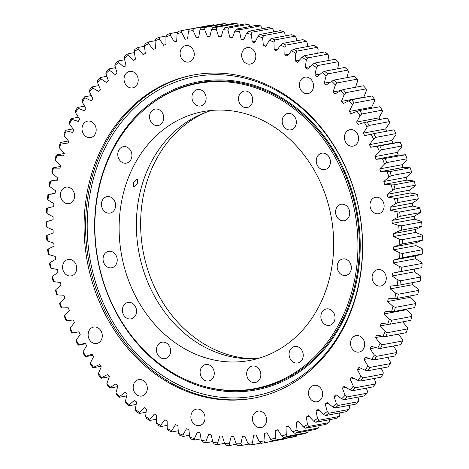 <?xml version="1.0" encoding="UTF-8"?>
<svg xmlns="http://www.w3.org/2000/svg" width="469" height="469" viewBox="0 0 469 469"><rect width="100%" height="100%" fill="white"/><g stroke="black" fill="none" stroke-linecap="round" stroke-linejoin="round"><path stroke-width="0.7" d="M55.037 193.556A201.008 169.162 79.4 0 1 55.236 192.138A201.008 169.162 79.4 0 1 55.442 190.719L49.737 186.551A208.289 175.295 -100.6 0 1 50.646 181.192L57.136 180.741A201.008 169.162 79.4 0 1 57.699 177.95L52.217 173.372A208.289 175.295 -100.6 0 1 53.437 168.119L59.962 168.172A201.008 169.162 79.4 0 1 60.683 165.44L55.448 160.462A208.289 175.295 -100.6 0 1 56.966 155.339L63.503 155.901A201.008 169.162 79.4 0 1 64.376 153.24L59.416 147.887A208.289 175.295 -100.6 0 1 61.222 142.916L67.741 143.983A201.008 169.162 79.4 0 1 68.767 141.409L64.095 135.705A208.289 175.295 -100.6 0 1 66.188 130.898L72.66 132.469A201.008 169.162 79.4 0 1 73.832 129.989L69.476 123.957A208.289 175.295 -100.6 0 1 71.845 119.349L78.241 121.412A201.008 169.162 79.4 0 1 79.554 119.038L75.527 112.707A208.289 175.295 -100.6 0 1 78.159 108.31L84.449 110.854A201.008 169.162 79.4 0 1 85.903 108.603L82.227 101.996A208.289 175.295 -100.6 0 1 85.112 97.833L91.273 100.853A201.008 169.162 79.4 0 1 92.85 98.725L89.544 91.871A208.289 175.295 -100.6 0 1 92.669 87.961L98.666 91.437A201.008 169.162 79.4 0 1 100.372 89.45L97.441 82.386A208.289 175.295 -100.6 0 1 100.794 78.739L106.61 82.661A201.008 169.162 79.4 0 1 108.433 80.82L105.894 73.569A208.289 175.295 -100.6 0 1 109.459 70.209L115.063 74.559A201.008 169.162 79.4 0 1 116.992 72.865L114.858 65.467A208.289 175.295 -100.6 0 1 118.616 62.406L123.992 67.167A201.008 169.162 79.4 0 1 126.02 65.631L124.297 58.115A208.289 175.295 -100.6 0 1 128.236 55.36L133.354 60.507A201.008 169.162 79.4 0 1 135.471 59.147L134.169 51.543A208.289 175.295 -100.6 0 1 138.273 49.11L143.109 54.627A201.008 169.162 79.4 0 1 145.308 53.437L144.429 45.78A208.289 175.295 -100.6 0 1 148.679 43.681L153.211 49.538A201.008 169.162 79.4 0 1 155.479 48.524L155.04 40.85A208.289 175.295 -100.6 0 1 159.413 39.097L163.622 45.264A201.008 169.162 79.4 0 1 165.956 44.438L165.944 36.775A208.289 175.295 -100.6 0 1 170.429 35.374L174.298 41.835A201.008 169.162 79.4 0 1 176.684 41.19L177.1 33.575A208.289 175.295 -100.6 0 1 181.673 32.531L185.185 39.249A201.008 169.162 79.4 0 1 186.392 39.021A201.008 169.162 79.4 0 1 187.612 38.798L188.462 31.265A208.289 175.295 -100.6 0 1 193.099 30.585L196.241 37.532A201.008 169.162 79.4 0 1 198.698 37.268L199.97 29.846A208.289 175.295 -100.6 0 1 204.66 29.535L207.415 36.682A201.008 169.162 79.4 0 1 209.889 36.611L211.583 29.336A208.289 175.295 -100.6 0 1 216.297 29.389L218.66 36.711A201.008 169.162 79.4 0 1 221.139 36.834L223.25 29.735A208.289 175.295 -100.6 0 1 227.969 30.151L229.921 37.608A201.008 169.162 79.4 0 1 232.401 37.925L234.916 31.036A208.289 175.295 -100.6 0 1 239.624 31.816L241.16 39.378A201.008 169.162 79.4 0 1 243.622 39.883L246.536 33.235A208.289 175.295 -100.6 0 1 251.202 34.378L252.316 42.011A201.008 169.162 79.4 0 1 254.761 42.702L258.05 36.324A208.289 175.295 -100.6 0 1 262.663 37.825L263.344 45.493A201.008 169.162 79.4 0 1 265.753 46.372L269.411 40.287A208.289 175.295 -100.6 0 1 273.949 42.134L274.201 49.814A201.008 169.162 79.4 0 1 276.563 50.875L280.573 45.112A208.289 175.295 -100.6 0 1 285.017 47.299L284.835 54.949A201.008 169.162 79.4 0 1 287.145 56.186L291.483 50.775A208.289 175.295 -100.6 0 1 295.81 53.29L295.2 60.876A201.008 169.162 79.4 0 1 297.44 62.289L302.095 57.247A208.289 175.295 -100.6 0 1 306.292 60.085L305.249 67.577A201.008 169.162 79.4 0 1 307.418 69.148L312.366 64.505A208.289 175.295 -100.6 0 1 316.405 67.653L314.939 75.011A201.008 169.162 79.4 0 1 317.026 76.746L322.244 72.513A208.289 175.295 -100.6 0 1 326.113 75.955L324.231 83.154A201.008 169.162 79.4 0 1 326.225 85.041L331.689 81.237A208.289 175.295 -100.6 0 1 335.376 84.959L333.084 91.971A201.008 169.162 79.4 0 1 334.972 93.999L340.664 90.646A208.289 175.295 -100.6 0 1 344.146 94.632L341.455 101.415A201.008 169.162 79.4 0 1 343.232 103.579L349.124 100.688A208.289 175.295 -100.6 0 1 352.389 104.921L349.311 111.458A201.008 169.162 79.4 0 1 350.97 113.744L357.032 111.329A208.289 175.295 -100.6 0 1 360.069 115.79L356.616 122.04A201.008 169.162 79.4 0 1 358.146 124.443L364.36 122.515A208.289 175.295 -100.6 0 1 367.151 127.181L363.334 133.126A201.008 169.162 79.4 0 1 364.735 135.635L371.067 134.204A208.289 175.295 -100.6 0 1 373.6 139.059L369.443 144.663A201.008 169.162 79.4 0 1 370.703 147.266L377.135 146.334A208.289 175.295 -100.6 0 1 379.392 151.358L374.913 156.605A201.008 169.162 79.4 0 1 376.032 159.284L382.522 158.862A208.289 175.295 -100.6 0 1 384.504 164.027L379.72 168.899A201.008 169.162 79.4 0 1 380.687 171.648L387.218 171.73A208.289 175.295 -100.6 0 1 388.912 177.018L383.847 181.485A201.008 169.162 79.4 0 1 384.656 184.294L391.199 184.886A208.289 175.295 -100.6 0 1 392.6 190.267L387.265 194.313A201.008 169.162 79.4 0 1 387.922 197.168L394.441 198.264A208.289 175.295 -100.6 0 1 395.543 203.722L389.974 207.321A201.008 169.162 79.4 0 1 390.472 210.212L396.938 211.806A208.289 175.295 -100.6 0 1 397.73 217.317L391.949 220.465A201.008 169.162 79.4 0 1 392.283 223.373L398.673 225.46A208.289 175.295 -100.6 0 1 399.16 230.994L393.186 233.673A201.008 169.162 79.4 0 1 393.362 236.593L399.647 239.161A208.289 175.295 -100.6 0 1 399.817 244.701L393.684 246.899A201.008 169.162 79.4 0 1 393.69 249.807L399.846 252.855A208.289 175.295 -100.6 0 1 399.705 258.372L393.438 260.078A201.008 169.162 79.4 0 1 393.28 262.968L399.271 266.474A208.289 175.295 -100.6 0 1 398.826 271.944L392.442 273.151A201.008 169.162 79.4 0 1 392.125 276.018L397.935 279.964A208.289 175.295 -100.6 0 1 397.173 285.369L390.712 286.072A201.008 169.162 79.4 0 1 390.231 288.886L395.83 293.266A208.289 175.295 -100.6 0 1 394.763 298.571L388.25 298.771A201.008 169.162 79.4 0 1 387.611 301.532L392.969 306.316A208.289 175.295 -100.6 0 1 391.603 311.51L385.067 311.199A201.008 169.162 79.4 0 1 384.269 313.896L389.37 319.061A208.289 175.295 -100.6 0 1 387.705 324.114L381.174 323.299A201.008 169.162 79.4 0 1 380.224 325.92L385.043 331.448A208.289 175.295 -100.6 0 1 383.091 336.343L376.595 335.024A201.008 169.162 79.4 0 1 375.493 337.551L380.007 343.419A208.289 175.295 -100.6 0 1 377.78 348.133L371.342 346.315A201.008 169.162 79.4 0 1 370.094 348.743L374.291 354.927A208.289 175.295 -100.6 0 1 371.788 359.436L365.445 357.126A201.008 169.162 79.4 0 1 364.061 359.442L367.913 365.914A208.289 175.295 -100.6 0 1 365.152 370.199L358.926 367.415A201.008 169.162 79.4 0 1 357.407 369.601L360.901 376.337A208.289 175.295 -100.6 0 1 357.894 380.377L351.809 377.129A201.008 169.162 79.4 0 1 350.167 379.187L353.292 386.145A208.289 175.295 -100.6 0 1 350.05 389.927L344.135 386.227A201.008 169.162 79.4 0 1 342.37 388.144L345.108 395.303A208.289 175.295 -100.6 0 1 341.649 398.808L335.933 394.669A201.008 169.162 79.4 0 1 334.057 396.44L336.396 403.768A208.289 175.295 -100.6 0 1 332.732 406.981L327.239 402.425A201.008 169.162 79.4 0 1 325.263 404.038L327.192 411.501A208.289 175.295 -100.6 0 1 323.334 414.408L318.088 409.455A201.008 169.162 79.4 0 1 316.018 410.903L317.531 418.465A208.289 175.295 -100.6 0 1 313.503 421.056L308.526 415.727A201.008 169.162 79.4 0 1 306.368 417L307.459 424.638A208.289 175.295 -100.6 0 1 303.279 426.901L298.589 421.215A201.008 169.162 79.4 0 1 296.355 422.317L297.018 429.985A208.289 175.295 -100.6 0 1 292.703 431.914L288.324 425.893A201.008 169.162 79.4 0 1 286.026 426.819L286.254 434.493A208.289 175.295 -100.6 0 1 281.822 436.064L277.777 429.751A201.008 169.162 79.4 0 1 275.42 430.483L275.215 438.128A208.289 175.295 -100.6 0 1 270.689 439.353L266.99 432.758A201.008 169.162 79.4 0 1 264.586 433.309L263.953 440.889A208.289 175.295 -100.6 0 1 259.345 441.751L256.015 434.91A201.008 169.162 79.4 0 1 253.571 435.267L252.51 442.754A208.289 175.295 -100.6 0 1 247.843 443.252L244.894 436.193A201.008 169.162 79.4 0 1 242.426 436.363L240.943 443.715A208.289 175.295 -100.6 0 1 236.241 443.844L233.679 436.61A201.008 169.162 79.4 0 1 231.199 436.58L229.294 443.774A208.289 175.295 -100.6 0 1 224.575 443.539L222.417 436.147A201.008 169.162 79.4 0 1 219.938 435.924L217.622 442.924A208.289 175.295 -100.6 0 1 212.908 442.32L211.161 434.81A201.008 169.162 79.4 0 1 208.687 434.4L205.973 441.171A208.289 175.295 -100.6 0 1 201.283 440.209L199.958 432.606A201.008 169.162 79.4 0 1 197.502 432.008L194.401 438.527A208.289 175.295 -100.6 0 1 189.757 437.202L188.86 429.551A201.008 169.162 79.4 0 1 186.433 428.76L182.957 434.998A208.289 175.295 -100.6 0 1 178.378 433.321L177.909 425.647A201.008 169.162 79.4 0 1 175.523 424.674L171.689 430.601A208.289 175.295 -100.6 0 1 167.198 428.584L167.163 420.916A201.008 169.162 79.4 0 1 164.824 419.767L160.65 425.354A208.289 175.295 -100.6 0 1 156.259 422.997L156.658 415.382A201.008 169.162 79.4 0 1 154.377 414.057L149.881 419.286A208.289 175.295 -100.6 0 1 145.619 416.601L146.445 409.062A201.008 169.162 79.4 0 1 144.235 407.567L139.434 412.415A208.289 175.295 -100.6 0 1 135.312 409.419L136.567 401.992A201.008 169.162 79.4 0 1 134.439 400.333L129.356 404.776A208.289 175.295 -100.6 0 1 125.393 401.482L127.07 394.195A201.008 169.162 79.4 0 1 125.03 392.383L119.689 396.405A208.289 175.295 -100.6 0 1 115.902 392.823L117.995 385.711A201.008 169.162 79.4 0 1 116.054 383.753L110.473 387.335A208.289 175.295 -100.6 0 1 106.885 383.478L109.377 376.578A201.008 169.162 79.4 0 1 107.548 374.479L101.75 377.604A208.289 175.295 -100.6 0 1 98.373 373.494L101.263 366.828A201.008 169.162 79.4 0 1 99.545 364.601L93.56 367.256A208.289 175.295 -100.6 0 1 90.406 362.906L93.677 356.51A201.008 169.162 79.4 0 1 92.082 354.165L85.938 356.334A208.289 175.295 -100.6 0 1 83.025 351.773L86.659 345.671A201.008 169.162 79.4 0 1 85.194 343.214L78.915 344.897A208.289 175.295 -100.6 0 1 76.254 340.131L80.24 334.35A201.008 169.162 79.4 0 1 78.909 331.8L72.525 332.978A208.289 175.295 -100.6 0 1 70.127 328.036L74.448 322.608A201.008 169.162 79.4 0 1 73.258 319.964L66.797 320.638A208.289 175.295 -100.6 0 1 64.675 315.543L69.306 310.484A201.008 169.162 79.4 0 1 68.263 307.764L61.75 307.934A208.289 175.295 -100.6 0 1 59.909 302.71L64.839 298.038A201.008 169.162 79.4 0 1 63.948 295.259L57.411 294.919A208.289 175.295 -100.6 0 1 55.864 289.584L61.064 285.322A201.008 169.162 79.4 0 1 60.331 282.49L53.8 281.646A208.289 175.295 -100.6 0 1 52.546 276.223L57.998 272.395A201.008 169.162 79.4 0 1 57.423 269.523L50.928 268.18A208.289 175.295 -100.6 0 1 49.978 262.693L55.659 259.31A201.008 169.162 79.4 0 1 55.242 256.414L48.805 254.573A208.289 175.295 -100.6 0 1 48.166 249.045L54.052 246.131A201.008 169.162 79.4 0 1 53.794 243.218L47.451 240.884A208.289 175.295 -100.6 0 1 47.123 235.344L53.179 232.905A201.008 169.162 79.4 0 1 53.091 229.992L46.865 227.178A208.289 175.295 -100.6 0 1 46.847 221.649L53.056 219.697A201.008 169.162 79.4 0 1 53.132 216.795L47.052 213.518A208.289 175.295 -100.6 0 1 47.346 208.019L53.677 206.559A201.008 169.162 79.4 0 1 53.912 203.681L48.008 199.952A208.289 175.295 -100.6 0 1 48.618 194.518L55.037 193.556M102.195 337.117A8.36 7.035 79.4 0 1 96.737 343.49A8.36 7.035 79.4 0 1 88.207 333.418A8.36 7.035 79.4 0 1 93.665 327.051A8.36 7.035 79.4 0 1 102.195 337.117M147.243 389.669A8.36 7.035 79.4 0 1 141.79 396.041A8.36 7.035 79.4 0 1 133.26 385.975A8.36 7.035 79.4 0 1 138.713 379.603A8.36 7.035 79.4 0 1 147.243 389.669M204.941 419.204A8.36 7.035 79.4 0 1 199.489 425.571A8.36 7.035 79.4 0 1 190.959 415.505A8.36 7.035 79.4 0 1 196.411 409.132A8.36 7.035 79.4 0 1 204.941 419.204M266.515 421.215A8.36 7.035 79.4 0 1 261.057 427.581A8.36 7.035 79.4 0 1 252.527 417.516A8.36 7.035 79.4 0 1 257.985 411.149A8.36 7.035 79.4 0 1 266.515 421.215M322.572 395.402A8.36 7.035 79.4 0 1 317.12 401.769A8.36 7.035 79.4 0 1 308.59 391.703A8.36 7.035 79.4 0 1 314.042 385.336A8.36 7.035 79.4 0 1 322.572 395.402M364.595 345.694A8.36 7.035 79.4 0 1 359.143 352.061A8.36 7.035 79.4 0 1 350.613 341.995A8.36 7.035 79.4 0 1 356.065 335.628A8.36 7.035 79.4 0 1 364.595 345.694M386.18 279.659A8.36 7.035 79.4 0 1 380.722 286.026A8.36 7.035 79.4 0 1 372.193 275.96A8.36 7.035 79.4 0 1 377.651 269.593A8.36 7.035 79.4 0 1 386.18 279.659M384.041 207.351A8.36 7.035 79.4 0 1 378.583 213.717A8.36 7.035 79.4 0 1 370.053 203.652A8.36 7.035 79.4 0 1 375.511 197.279A8.36 7.035 79.4 0 1 384.041 207.351M358.504 139.774A8.36 7.035 79.4 0 1 353.046 146.14A8.36 7.035 79.4 0 1 344.516 136.074A8.36 7.035 79.4 0 1 349.974 129.708A8.36 7.035 79.4 0 1 358.504 139.774M313.45 87.222A8.36 7.035 79.4 0 1 307.998 93.589A8.36 7.035 79.4 0 1 299.468 83.523A8.36 7.035 79.4 0 1 304.92 77.156A8.36 7.035 79.4 0 1 313.45 87.222M255.752 57.693A8.36 7.035 79.4 0 1 250.294 64.06A8.36 7.035 79.4 0 1 241.764 53.994A8.36 7.035 79.4 0 1 247.222 47.627A8.36 7.035 79.4 0 1 255.752 57.693M194.184 55.682A8.36 7.035 79.4 0 1 188.726 62.049A8.36 7.035 79.4 0 1 180.196 51.983A8.36 7.035 79.4 0 1 185.654 45.61A8.36 7.035 79.4 0 1 194.184 55.682M138.121 81.495A8.36 7.035 79.4 0 1 132.663 87.861A8.36 7.035 79.4 0 1 124.133 77.795A8.36 7.035 79.4 0 1 129.591 71.423A8.36 7.035 79.4 0 1 138.121 81.495M96.098 131.203A8.36 7.035 79.4 0 1 90.64 137.569A8.36 7.035 79.4 0 1 82.11 127.504A8.36 7.035 79.4 0 1 87.568 121.131A8.36 7.035 79.4 0 1 96.098 131.203M76.652 269.546A8.36 7.035 79.4 0 1 71.2 275.913A8.36 7.035 79.4 0 1 62.67 265.847A8.36 7.035 79.4 0 1 68.122 259.474A8.36 7.035 79.4 0 1 76.652 269.546M74.512 197.238A8.36 7.035 79.4 0 1 69.06 203.605A8.36 7.035 79.4 0 1 60.53 193.539A8.36 7.035 79.4 0 1 65.982 187.166A8.36 7.035 79.4 0 1 74.512 197.238M254.321 398.005A164.349 138.32 79.4 0 1 87.386 199.964A164.349 138.32 79.4 0 1 193.885 74.911M360.819 272.952A164.349 138.32 79.4 0 1 253.577 398.146A164.349 138.32 79.4 0 1 85.891 200.245A164.349 138.32 79.4 0 1 193.134 75.046A164.349 138.32 79.4 0 1 360.819 272.952M420.165 281.195A210.2 176.907 -100.6 0 0 420.47 279.108A210.2 176.907 -100.6 0 0 420.757 277.009L400.467 280.808A210.2 176.907 79.4 0 1 399.875 284.994L420.165 281.195M263.496 35.626A210.2 176.907 79.4 0 0 259.92 34.466L280.21 30.667A210.2 176.907 -100.6 0 1 283.786 31.828L263.496 35.626L262.663 37.825M248.306 31.306A210.2 176.907 79.4 0 1 251.923 32.191L272.213 28.398A210.2 176.907 -100.6 0 0 268.596 27.513L248.306 31.306L246.536 33.235M236.593 29.043A210.2 176.907 79.4 0 1 240.234 29.647L260.524 25.854A210.2 176.907 -100.6 0 0 256.883 25.25L236.593 29.043L234.916 31.036M224.821 27.689A210.2 176.907 79.4 0 1 228.473 28.011L248.763 24.218A210.2 176.907 -100.6 0 0 245.111 23.896L224.821 27.689L223.25 29.735M213.043 27.243A210.2 176.907 79.4 0 1 216.696 27.284L236.986 23.491A210.2 176.907 -100.6 0 0 233.333 23.45L213.043 27.243L211.583 29.336M201.318 27.718A210.2 176.907 79.4 0 1 204.953 27.472L225.237 23.679A210.2 176.907 -100.6 0 0 221.608 23.919L201.318 27.718L199.97 29.846M189.699 29.101A210.2 176.907 79.4 0 1 193.292 28.574L213.583 24.781A210.2 176.907 -100.6 0 0 209.989 25.308L189.699 29.101L188.462 31.265M177.1 33.575L178.226 31.394A210.2 176.907 79.4 0 1 181.767 30.585L202.057 26.792M165.944 36.775L166.952 34.583A210.2 176.907 79.4 0 1 170.429 33.498L177.857 32.103M134.169 51.543L134.843 49.362A210.2 176.907 79.4 0 1 138.021 47.48L144.487 46.273M144.429 45.78L145.214 43.582A210.2 176.907 79.4 0 1 148.509 41.964L155.087 40.733M155.04 40.85L155.937 38.651A210.2 176.907 79.4 0 1 159.325 37.291L166.307 35.99M105.894 73.569L106.24 71.481A210.2 176.907 79.4 0 1 109.001 68.879L115.491 67.665M124.297 58.115L124.86 55.958A210.2 176.907 79.4 0 1 127.914 53.824L134.351 52.622M114.858 65.467L115.315 63.344A210.2 176.907 79.4 0 1 118.229 60.97L124.672 59.762M97.441 82.386L97.687 80.346A210.2 176.907 79.4 0 1 100.284 77.52L106.844 76.295M89.544 91.871L89.69 89.89A210.2 176.907 79.4 0 1 92.112 86.859L98.783 85.61M82.227 101.996L82.28 100.079A210.2 176.907 79.4 0 1 84.514 96.849L91.332 95.576M75.527 112.707L75.491 110.86A210.2 176.907 79.4 0 1 77.526 107.454L84.531 106.141M69.476 123.957L69.353 122.192A210.2 176.907 79.4 0 1 71.182 118.616L78.423 117.262M64.095 135.705L63.89 134.023A210.2 176.907 79.4 0 1 65.508 130.3L73.041 128.893M59.416 147.887L59.129 146.299A210.2 176.907 79.4 0 1 60.53 142.447L68.41 140.97M55.448 160.462L55.096 158.973A210.2 176.907 79.4 0 1 56.268 154.999L64.288 153.498M401.857 267.201A210.2 176.907 79.4 0 1 401.505 271.44L421.795 267.647A210.2 176.907 -100.6 0 0 422.147 263.408L401.857 267.201L399.271 266.474M402.472 253.459A210.2 176.907 79.4 0 1 402.361 257.733L422.651 253.94A210.2 176.907 -100.6 0 0 422.757 249.666L402.472 253.459L399.846 252.855M402.302 239.647A210.2 176.907 79.4 0 1 402.437 243.939L422.727 240.14A210.2 176.907 -100.6 0 0 422.592 235.848L402.302 239.647L399.647 239.161M401.358 225.818A210.2 176.907 79.4 0 1 401.74 230.109L422.03 226.31A210.2 176.907 -100.6 0 0 421.649 222.025L401.358 225.818L398.673 225.46M399.647 212.035A210.2 176.907 79.4 0 1 400.262 216.303L420.546 212.51A210.2 176.907 -100.6 0 0 419.937 208.242L399.647 212.035L396.938 211.806M397.161 198.358A210.2 176.907 79.4 0 1 398.011 202.585L418.301 198.792A210.2 176.907 -100.6 0 0 417.451 194.565L397.161 198.358L394.441 198.264M393.919 184.85A210.2 176.907 79.4 0 1 395.009 189.019L415.3 185.226A210.2 176.907 -100.6 0 0 414.209 181.052L393.919 184.85L391.199 184.886M389.938 171.566A210.2 176.907 79.4 0 1 391.257 175.658L411.548 171.865A210.2 176.907 -100.6 0 0 410.228 167.767L389.938 171.566L387.218 171.73M375.704 137.399A210.2 176.907 79.4 0 0 373.74 133.636L394.03 129.843A210.2 176.907 -100.6 0 1 395.988 133.601L375.704 137.399L373.6 139.059M381.578 149.793A210.2 176.907 79.4 0 0 379.831 145.906L400.121 142.107A210.2 176.907 -100.6 0 1 401.869 145.994L381.578 149.793L379.392 151.358M385.237 158.563A210.2 176.907 79.4 0 1 386.773 162.561L407.063 158.768A210.2 176.907 -100.6 0 0 405.527 154.77L382.522 158.862M361.986 113.961A210.2 176.907 79.4 0 0 359.635 110.508L379.925 106.715A210.2 176.907 -100.6 0 1 382.276 110.168L361.986 113.961L360.069 115.79M366.998 121.823A210.2 176.907 79.4 0 1 369.162 125.44L389.452 121.641A210.2 176.907 -100.6 0 0 387.288 118.03L364.36 122.515M351.68 99.745A210.2 176.907 79.4 0 1 354.212 103.022L374.502 99.229A210.2 176.907 -100.6 0 0 371.97 95.952L351.68 99.745L349.124 100.688M343.167 89.579A210.2 176.907 79.4 0 1 345.864 92.669L366.154 88.87A210.2 176.907 -100.6 0 0 363.457 85.786L343.167 89.579L340.664 90.646M334.133 80.052A210.2 176.907 79.4 0 1 336.988 82.937L357.278 79.144A210.2 176.907 -100.6 0 0 354.423 76.259L334.133 80.052L331.689 81.237M324.624 71.212A210.2 176.907 79.4 0 1 327.626 73.885L347.916 70.086A210.2 176.907 -100.6 0 0 344.914 67.419L324.624 71.212L322.244 72.513M314.67 63.098A210.2 176.907 79.4 0 1 317.806 65.537L338.096 61.738A210.2 176.907 -100.6 0 0 334.96 59.299L314.67 63.098L312.366 64.505M304.328 55.735A210.2 176.907 79.4 0 1 307.576 57.939L327.866 54.14A210.2 176.907 -100.6 0 0 324.618 51.942L304.328 55.735L302.095 57.247M293.629 49.169A210.2 176.907 79.4 0 1 296.983 51.121L317.273 47.322A210.2 176.907 -100.6 0 0 313.919 45.37L293.629 49.169L291.483 50.775M282.631 43.418A210.2 176.907 79.4 0 1 286.078 45.112L306.368 41.313A210.2 176.907 -100.6 0 0 302.921 39.619L282.631 43.418L280.573 45.112M271.381 38.505A210.2 176.907 79.4 0 1 274.898 39.941L295.189 36.142A210.2 176.907 -100.6 0 0 291.671 34.712L271.381 38.505L269.411 40.287M201.283 440.209L202.649 442.009A210.2 176.907 79.4 0 0 206.278 442.754L212.727 441.546M224.522 443.346L218.032 444.565A210.2 176.907 79.4 0 1 214.38 444.096L212.908 442.32M236.581 444.196L229.81 445.462A210.2 176.907 79.4 0 1 226.158 445.28L224.575 443.539M248.763 444.102L241.564 445.45A210.2 176.907 79.4 0 1 237.924 445.55L236.241 443.844M260.916 443.082L253.248 444.518A210.2 176.907 79.4 0 1 249.631 444.905L247.843 443.252M263.021 443.023L283.311 439.23A210.2 176.907 -100.6 0 0 285.088 438.884L264.797 442.683A210.2 176.907 79.4 0 1 263.021 443.023A210.2 176.907 79.4 0 1 261.233 443.346L259.345 441.751M276.177 439.94A210.2 176.907 79.4 0 1 272.671 440.883L292.961 437.09A210.2 176.907 -100.6 0 0 296.467 436.147L276.177 439.94L275.215 438.128M287.327 436.311A210.2 176.907 79.4 0 1 283.897 437.53L304.188 433.737A210.2 176.907 -100.6 0 0 307.617 432.512L287.327 436.311L286.254 434.493M298.202 431.802A210.2 176.907 79.4 0 1 294.86 433.297L315.15 429.498A210.2 176.907 -100.6 0 0 318.492 428.009L298.202 431.802L297.018 429.985M325.726 415.516A210.2 176.907 79.4 0 0 328.71 413.259L349 409.466A210.2 176.907 -100.6 0 1 346.016 411.718L325.726 415.516L323.334 414.408M308.754 426.444A210.2 176.907 79.4 0 1 305.518 428.197L325.808 424.404A210.2 176.907 -100.6 0 0 329.045 422.651L308.754 426.444L307.459 424.638M318.938 420.253A210.2 176.907 79.4 0 1 315.819 422.264L336.109 418.465A210.2 176.907 -100.6 0 0 339.228 416.46L318.938 420.253L317.531 418.465M338.02 405.492A210.2 176.907 79.4 0 1 335.183 407.983L355.473 404.19A210.2 176.907 -100.6 0 0 358.31 401.699L338.02 405.492L336.396 403.768M346.837 396.985A210.2 176.907 79.4 0 1 344.158 399.705L364.448 395.906A210.2 176.907 -100.6 0 0 367.127 393.192L346.837 396.985L345.108 395.303M355.121 387.781A210.2 176.907 79.4 0 1 352.612 390.706L372.902 386.913A210.2 176.907 -100.6 0 0 375.411 383.982L355.121 387.781L353.292 386.145M362.83 377.908A210.2 176.907 79.4 0 1 360.503 381.039L380.793 377.24A210.2 176.907 -100.6 0 0 383.12 374.11L362.83 377.908L360.901 376.337M369.935 367.42A210.2 176.907 79.4 0 1 367.796 370.739L388.086 366.94A210.2 176.907 -100.6 0 0 390.226 363.622L369.935 367.42L367.913 365.914M376.402 356.358A210.2 176.907 79.4 0 1 374.467 359.846L394.757 356.053A210.2 176.907 -100.6 0 0 396.692 352.559L376.402 356.358L374.291 354.927M382.206 344.768A210.2 176.907 79.4 0 1 380.476 348.414L400.766 344.621A210.2 176.907 -100.6 0 0 402.496 340.975L382.206 344.768L380.007 343.419M387.318 332.709A210.2 176.907 79.4 0 1 385.805 336.496L406.095 332.703A210.2 176.907 -100.6 0 0 407.608 328.91L387.318 332.709L385.043 331.448M391.715 320.227A210.2 176.907 79.4 0 1 390.431 324.143L410.721 320.345A210.2 176.907 -100.6 0 0 412.005 316.428L391.715 320.227L389.37 319.061M395.385 307.377A210.2 176.907 79.4 0 1 394.329 311.398L414.619 307.605A210.2 176.907 -100.6 0 0 415.675 303.584L395.385 307.377L392.969 306.316M398.304 294.221A210.2 176.907 79.4 0 1 397.483 298.331L417.773 294.538A210.2 176.907 -100.6 0 0 418.594 290.422L398.304 294.221L395.83 293.266M48.008 199.952L47.48 198.792A210.2 176.907 79.4 0 1 47.949 194.576L55.084 193.24M47.052 213.518L46.478 212.469A210.2 176.907 79.4 0 1 46.707 208.213L47.346 208.019M46.865 227.178L46.255 226.257A210.2 176.907 79.4 0 1 46.243 221.972L46.847 221.649M47.451 240.884L46.806 240.087A210.2 176.907 79.4 0 1 46.554 235.79L47.123 235.344M48.805 254.573L48.137 253.899A210.2 176.907 79.4 0 1 47.645 249.619L48.166 249.045M50.928 268.18L50.242 267.635A210.2 176.907 79.4 0 1 49.509 263.385L49.978 262.693M53.8 281.646L53.103 281.236A210.2 176.907 79.4 0 1 52.135 277.032L52.546 276.223M57.411 294.919L56.714 294.638A210.2 176.907 79.4 0 1 55.518 290.504L55.864 289.584M61.75 307.934L61.058 307.787A210.2 176.907 79.4 0 1 59.633 303.742L59.909 302.71M76.254 340.131L76.224 341.455A210.2 176.907 79.4 0 0 78.288 345.143L85.534 343.789M66.797 320.638L66.117 320.626A210.2 176.907 79.4 0 1 64.476 316.681L64.675 315.543M72.525 332.978L71.868 333.096A210.2 176.907 79.4 0 1 70.016 329.273L70.127 328.036M90.406 362.906L90.57 364.39A210.2 176.907 79.4 0 0 93.009 367.76L100.841 366.295M92.856 355.309L85.346 356.716A210.2 176.907 79.4 0 1 83.089 353.18L83.025 351.773M109.324 376.718L101.245 378.231A210.2 176.907 79.4 0 1 98.631 375.048L98.373 373.494M117.719 386.644L110.027 388.08A210.2 176.907 79.4 0 1 107.249 385.096L106.885 383.478M126.683 395.889L119.302 397.266A210.2 176.907 79.4 0 1 116.371 394.488L115.902 392.823M136.157 404.419L129.039 405.749A210.2 176.907 79.4 0 1 125.973 403.199L125.393 401.482M146.099 412.204L139.193 413.494A210.2 176.907 79.4 0 1 135.998 411.172L135.312 409.419M156.458 419.204L149.717 420.464A210.2 176.907 79.4 0 1 146.416 418.389L145.619 416.601M167.181 425.389L160.574 426.626A210.2 176.907 79.4 0 1 157.174 424.803L156.259 422.997M178.22 430.741L171.701 431.961A210.2 176.907 79.4 0 1 168.224 430.395L167.198 428.584M189.529 435.226L183.062 436.44A210.2 176.907 79.4 0 1 179.516 435.144L178.378 433.321M201.049 438.837L194.606 440.039A210.2 176.907 79.4 0 1 191.006 439.019L189.757 437.202M285.181 35.925L284.982 33.645L283.786 31.828M296.361 40.844L296.267 37.96L295.189 36.142M307.254 46.619L307.336 43.125L306.368 41.313M317.8 53.214L318.129 49.116L317.273 47.322M327.954 60.612L328.611 55.911L327.866 54.14M337.674 68.773L338.724 63.473L338.096 61.738M346.896 77.666L348.438 71.78L347.916 70.086M355.578 87.257L357.695 80.785L357.278 79.144M341.455 101.415L363.774 97.241L366.465 90.458L366.154 88.87M349.311 111.458L371.63 107.278L374.708 100.747L374.502 99.229M371.63 107.278A201.008 169.162 79.4 0 1 372.263 108.146M356.616 122.04L378.934 117.866L382.387 111.616L382.276 110.168M378.934 117.866A201.008 169.162 79.4 0 1 379.919 119.407M363.334 133.126L385.653 128.952L389.469 123.007L389.452 121.641M385.653 128.952A201.008 169.162 79.4 0 1 386.896 131.179M369.443 144.663L391.762 140.489L395.918 134.879L395.988 133.601M391.762 140.489A201.008 169.162 79.4 0 1 393.022 143.092L400.121 142.107M374.913 156.605L397.231 152.431L401.71 147.178L401.869 145.994M397.231 152.431A201.008 169.162 79.4 0 1 398.351 155.11L405.527 154.77M379.72 168.899L402.039 164.725L406.828 159.853L407.063 158.768M402.039 164.725A201.008 169.162 79.4 0 1 403.006 167.474L410.228 167.767M383.847 181.485L406.166 177.311L411.231 172.844L411.548 171.865M406.166 177.311A201.008 169.162 79.4 0 1 406.981 180.114L414.209 181.052M387.265 194.313L409.584 190.138L414.918 186.093L415.3 185.226M409.584 190.138A201.008 169.162 79.4 0 1 410.24 192.988L416.759 194.084L417.451 194.565M389.974 207.321L412.292 203.147L417.861 199.542L418.301 198.792M412.292 203.147A201.008 169.162 79.4 0 1 412.79 206.038L419.257 207.632L419.937 208.242M391.949 220.465L414.268 216.291L420.546 212.51M414.268 216.291A201.008 169.162 79.4 0 1 414.602 219.199L420.992 221.286L421.649 222.025M393.186 233.673L415.505 229.499L422.03 226.31M415.505 229.499A201.008 169.162 79.4 0 1 415.681 232.413L421.965 234.987L422.592 235.848M393.684 246.899L416.003 242.725L422.727 240.14M416.003 242.725A201.008 169.162 79.4 0 1 416.015 245.633L422.164 248.681L422.757 249.666M393.438 260.078L415.757 255.904L422.651 253.94M415.757 255.904A201.008 169.162 79.4 0 1 415.598 258.794L421.59 262.3L422.147 263.408M392.442 273.151L421.795 267.647M414.76 268.977A201.008 169.162 79.4 0 1 414.444 271.838L420.253 275.79L420.757 277.009M412.925 282.555A201.008 169.162 79.4 0 1 412.55 284.712L418.149 289.092L418.594 290.422M410.264 295.939A201.008 169.162 79.4 0 1 409.929 297.358L415.288 302.142L415.675 303.584M406.781 309.071A201.008 169.162 79.4 0 1 406.588 309.722L411.688 314.887L412.005 316.428M402.642 321.857L407.362 327.274L407.608 328.91M398.404 334.139L402.326 339.245L402.496 340.975M393.391 345.999L396.61 350.753L396.692 352.559M387.64 357.384L390.231 361.74L390.226 363.622M381.18 368.235L383.22 372.163L383.12 374.11M374.051 378.506L375.61 381.971L375.411 383.982M366.289 388.15L367.426 391.128L367.127 393.192M357.929 397.126L358.715 399.594L358.31 401.699M349.012 405.398L349.511 407.327L349 409.466M339.574 412.925L339.849 414.291L339.228 416.46M329.66 419.673L329.045 422.651M319.319 425.618L318.492 428.009M250.417 26.457L248.763 24.218M262.159 28.715L261.942 27.642L260.524 25.854M273.767 31.874L273.521 30.204L272.213 28.398M238.615 25.215L236.986 23.491M226.357 24.757L225.237 23.679M214.181 25.314L213.583 24.781M285.287 438.527L285.088 438.884M296.983 435.08L296.467 436.147M308.573 430.313L307.617 432.512M259.92 34.466L258.05 36.324M251.923 32.191L251.202 34.378M240.234 29.647L239.624 31.816M228.473 28.011L227.969 30.151M216.696 27.284L216.297 29.389M204.953 27.472L204.66 29.535M193.292 28.574L193.099 30.585M181.767 30.585L181.673 32.531M170.429 33.498L170.429 35.374M138.021 47.48L138.273 49.11M148.509 41.964L148.679 43.681M159.325 37.291L159.413 39.097M109.001 68.879L109.459 70.209M127.914 53.824L128.236 55.36M118.229 60.97L118.616 62.406M100.284 77.52L100.794 78.739M92.112 86.859L92.669 87.961M84.514 96.849L85.112 97.833M77.526 107.454L78.159 108.31M71.182 118.616L71.845 119.349M65.508 130.3L66.188 130.898M60.53 142.447L61.222 142.916M56.268 154.999L56.966 155.339M400.467 280.808L397.935 279.964M399.875 284.994L397.173 285.369M401.505 271.44L398.826 271.944M402.361 257.733L399.705 258.372M402.437 243.939L399.817 244.701M401.74 230.109L399.16 230.994M400.262 216.303L397.73 217.317M398.011 202.585L395.543 203.722M395.009 189.019L392.6 190.267M391.257 175.658L388.912 177.018M373.74 133.636L371.067 134.204M379.831 145.906L377.135 146.334M386.773 162.561L384.504 164.027M359.635 110.508L357.032 111.329M369.162 125.44L367.151 127.181M354.212 103.022L352.389 104.921M345.864 92.669L344.146 94.632M336.988 82.937L335.376 84.959M327.626 73.885L326.113 75.955M317.806 65.537L316.405 67.653M307.576 57.939L306.292 60.085M296.983 51.121L295.81 53.29M286.078 45.112L285.017 47.299M274.898 39.941L273.949 42.134M206.278 442.754L205.973 441.171M218.032 444.565L217.622 442.924M229.81 445.462L229.294 443.774M241.564 445.45L240.943 443.715M253.248 444.518L252.51 442.754M264.797 442.683L263.953 440.889M272.671 440.883L270.689 439.353M283.897 437.53L281.822 436.064M294.86 433.297L292.703 431.914M328.71 413.259L327.192 411.501M305.518 428.197L303.279 426.901M315.819 422.264L313.503 421.056M335.183 407.983L332.732 406.981M344.158 399.705L341.649 398.808M352.612 390.706L350.05 389.927M360.503 381.039L357.894 380.377M367.796 370.739L365.152 370.199M374.467 359.846L371.788 359.436M380.476 348.414L377.78 348.133M385.805 336.496L383.091 336.343M390.431 324.143L387.705 324.114M394.329 311.398L391.603 311.51M397.483 298.331L394.763 298.571M47.949 194.576L48.618 194.518M78.288 345.143L78.915 344.897M93.009 367.76L93.56 367.256M85.346 356.716L85.938 356.334M101.245 378.231L101.75 377.604M110.027 388.08L110.473 387.335M119.302 397.266L119.689 396.405M129.039 405.749L129.356 404.776M139.193 413.494L139.434 412.415M149.717 420.464L149.881 419.286M160.574 426.626L160.65 425.354M171.701 431.961L171.689 430.601M183.062 436.44L182.957 434.998M194.606 440.039L194.401 438.527M52.217 173.372L51.801 171.982A210.2 176.907 79.4 0 1 52.739 167.914L60.407 166.477M52.739 167.914L53.437 168.119M49.737 186.551L49.257 185.273A210.2 176.907 79.4 0 1 49.966 181.122L57.335 179.744M49.966 181.122L50.646 181.192M390.231 288.886L412.55 284.712M387.611 301.532L409.929 297.358M384.269 313.896L406.588 309.722M380.224 325.92L389.751 324.138M375.493 337.551L382.54 336.232M370.094 348.743L376.015 347.635M364.061 359.442L369.173 358.486M357.407 369.601L361.933 368.757M350.167 379.187L354.236 378.424M342.37 388.144L346.087 387.447M334.057 396.44L337.492 395.795M316.018 410.903L319.026 410.34M306.368 417L309.223 416.466M325.263 404.038L328.458 403.44M296.355 422.317L299.081 421.807M286.026 426.819L288.64 426.327M275.42 430.483L277.947 430.014M264.586 433.309L267.043 432.846M263.344 45.493L266.656 44.872M274.201 49.814L277.765 49.145M284.835 54.949L288.716 54.222M295.2 60.876L299.486 60.073M305.249 67.577L310.05 66.674M314.939 75.011L320.427 73.985M324.231 83.154L330.663 81.952M333.084 91.971L341.057 90.482M376.032 159.284L398.351 155.11M370.703 147.266L393.022 143.092M380.687 171.648L403.006 167.474M384.656 184.294L406.981 180.114M387.922 197.168L410.24 192.988M390.472 210.212L412.79 206.038M392.283 223.373L414.602 219.199M393.362 236.593L415.681 232.413M393.69 249.807L416.015 245.633M393.28 262.968L415.598 258.794M392.125 276.018L414.444 271.838M196.241 37.532L198.733 37.069M207.415 36.682L209.983 36.201M218.66 36.711L221.327 36.213M229.921 37.608L232.706 37.086M241.16 39.378L244.085 38.827M252.316 42.011L255.417 41.43M136.884 178.924L133.518 182.564L133.642 186.65L134.333 186.732L137.593 183.033L137.564 179L136.884 178.924M96.567 201.693A155.227 130.64 79.4 0 1 146.844 107.413A155.227 130.64 79.4 0 1 294.198 108.902A155.227 130.64 79.4 0 1 356.229 270.361A155.227 130.64 79.4 0 1 198.721 384.703A155.227 130.64 79.4 0 1 96.567 201.693M146.844 107.413L147.6 106.797A155.737 131.068 79.4 0 1 295.435 108.292A155.737 131.068 79.4 0 1 357.671 270.285A155.737 131.068 79.4 0 1 199.642 385.002L198.721 384.703M136.456 312.512A8.36 7.035 79.4 0 1 130.998 318.885A8.36 7.035 79.4 0 1 122.468 308.813A8.36 7.035 79.4 0 1 127.926 302.446A8.36 7.035 79.4 0 1 136.456 312.512M170.528 352.266A8.36 7.035 79.4 0 1 165.076 358.633A8.36 7.035 79.4 0 1 156.546 348.567A8.36 7.035 79.4 0 1 161.998 342.2A8.36 7.035 79.4 0 1 170.528 352.266M214.175 374.602A8.36 7.035 79.4 0 1 208.723 380.969A8.36 7.035 79.4 0 1 200.193 370.903A8.36 7.035 79.4 0 1 205.645 364.536A8.36 7.035 79.4 0 1 214.175 374.602M260.746 376.126A8.36 7.035 79.4 0 1 255.288 382.493A8.36 7.035 79.4 0 1 246.758 372.427A8.36 7.035 79.4 0 1 252.216 366.055A8.36 7.035 79.4 0 1 260.746 376.126M303.15 356.598A8.36 7.035 79.4 0 1 297.698 362.965A8.36 7.035 79.4 0 1 289.168 352.899A8.36 7.035 79.4 0 1 294.626 346.532A8.36 7.035 79.4 0 1 303.15 356.598M334.936 319.002A8.36 7.035 79.4 0 1 329.484 325.369A8.36 7.035 79.4 0 1 320.954 315.303A8.36 7.035 79.4 0 1 326.406 308.93A8.36 7.035 79.4 0 1 334.936 319.002M351.263 269.048A8.36 7.035 79.4 0 1 345.811 275.42A8.36 7.035 79.4 0 1 337.281 265.348A8.36 7.035 79.4 0 1 342.733 258.982A8.36 7.035 79.4 0 1 351.263 269.048M349.645 214.356A8.36 7.035 79.4 0 1 344.187 220.723A8.36 7.035 79.4 0 1 335.663 210.657A8.36 7.035 79.4 0 1 341.115 204.285A8.36 7.035 79.4 0 1 349.645 214.356M330.328 163.241A8.36 7.035 79.4 0 1 324.87 169.608A8.36 7.035 79.4 0 1 316.341 159.542A8.36 7.035 79.4 0 1 321.798 153.175A8.36 7.035 79.4 0 1 330.328 163.241M296.25 123.488A8.36 7.035 79.4 0 1 290.798 129.86A8.36 7.035 79.4 0 1 282.268 119.788A8.36 7.035 79.4 0 1 287.72 113.422A8.36 7.035 79.4 0 1 296.25 123.488M252.603 101.152A8.36 7.035 79.4 0 1 247.151 107.518A8.36 7.035 79.4 0 1 238.621 97.452A8.36 7.035 79.4 0 1 244.079 91.086A8.36 7.035 79.4 0 1 252.603 101.152M206.038 99.633A8.36 7.035 79.4 0 1 200.58 106A8.36 7.035 79.4 0 1 192.05 95.934A8.36 7.035 79.4 0 1 197.508 89.561A8.36 7.035 79.4 0 1 206.038 99.633M163.628 119.155A8.36 7.035 79.4 0 1 158.176 125.522A8.36 7.035 79.4 0 1 149.646 115.456A8.36 7.035 79.4 0 1 155.098 109.089A8.36 7.035 79.4 0 1 163.628 119.155M131.842 156.757A8.36 7.035 79.4 0 1 126.39 163.124A8.36 7.035 79.4 0 1 117.86 153.058A8.36 7.035 79.4 0 1 123.312 146.686A8.36 7.035 79.4 0 1 131.842 156.757M117.139 261.397A8.36 7.035 79.4 0 1 111.681 267.77A8.36 7.035 79.4 0 1 103.151 257.704A8.36 7.035 79.4 0 1 108.609 251.331A8.36 7.035 79.4 0 1 117.139 261.397M115.515 206.706A8.36 7.035 79.4 0 1 110.063 213.073A8.36 7.035 79.4 0 1 101.533 203.007A8.36 7.035 79.4 0 1 106.985 196.64A8.36 7.035 79.4 0 1 115.515 206.706M206.723 112.044A127.556 107.348 -100.6 0 0 142.031 203.64A127.556 107.348 -100.6 0 0 252.873 358.738M211.824 110.397A126.601 106.545 -100.6 0 0 137.757 204.801A126.601 106.545 -100.6 0 0 258.22 358.433M332.286 264.029A126.601 106.545 79.4 0 1 249.678 360.468A126.601 106.545 79.4 0 1 120.51 208.025A126.601 106.545 79.4 0 1 203.118 111.587A126.601 106.545 79.4 0 1 332.286 264.029M246.999 78.722A162.438 136.708 79.4 0 1 360.714 272.249A162.438 136.708 79.4 0 1 202.702 393.913A162.438 136.708 79.4 0 1 88.987 200.386A162.438 136.708 79.4 0 1 246.999 78.722M248.781 83.804A156.705 131.883 79.4 0 1 358.48 270.502A156.705 131.883 79.4 0 1 206.043 387.869A156.705 131.883 79.4 0 1 96.344 201.178A156.705 131.883 79.4 0 1 248.781 83.804M186.392 39.021L187.612 38.792"/></g></svg>
